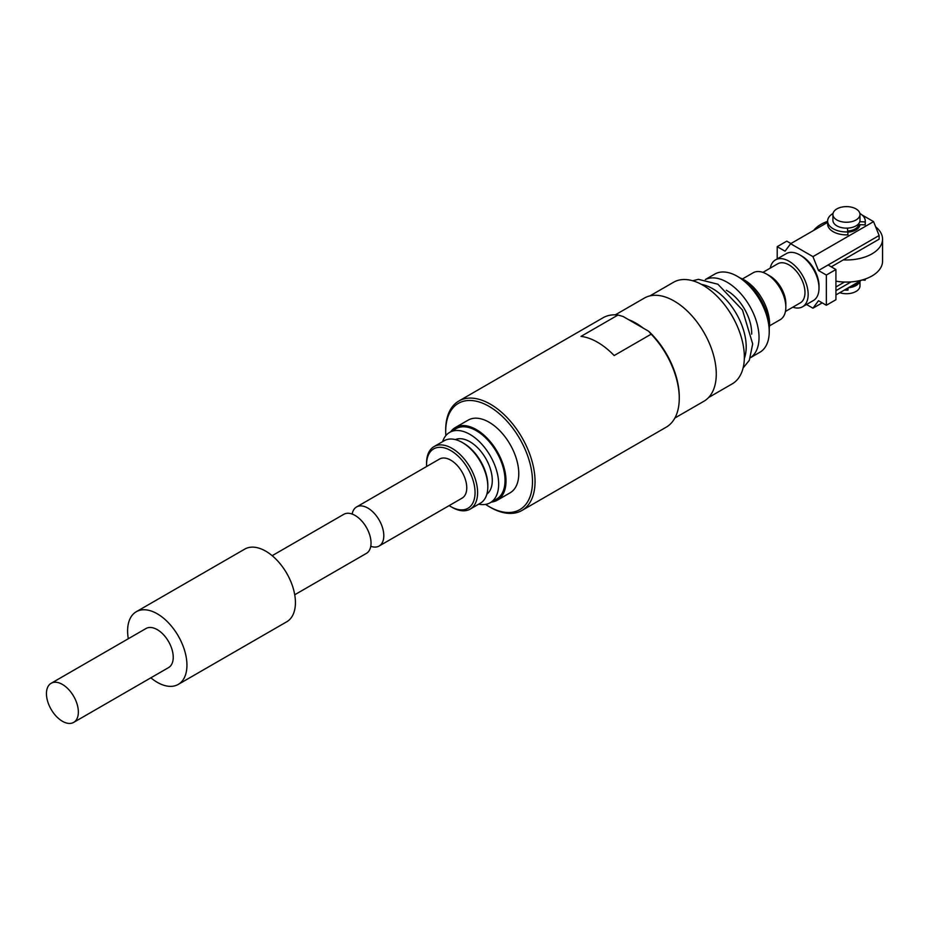 <?xml version="1.0" encoding="UTF-8"?>
<svg xmlns="http://www.w3.org/2000/svg" width="929" height="929" viewBox="0 0 929 929"><rect width="100%" height="100%" fill="white"/><g stroke="black" fill="none" stroke-linecap="round" stroke-linejoin="round"><path stroke-width="1.39" d="M62.406 684.418A22.563 13.029 60 0 1 77.142 704.298A22.563 13.029 60 0 1 73.681 722.379A22.563 13.029 60 0 1 51.118 709.35A22.563 13.029 60 0 1 51.118 683.303A22.563 13.029 60 0 1 62.406 684.418M51.118 683.303L145.992 628.527A22.563 13.029 60 0 1 157.28 629.641A22.563 13.029 60 0 1 172.016 649.522A22.563 13.029 60 0 1 168.555 667.603L73.681 722.379M128.307 638.746A41.968 24.224 60 0 1 136.296 611.723A41.968 24.224 60 0 1 157.28 613.802A41.968 24.224 60 0 1 184.685 650.788A41.968 24.224 60 0 1 178.252 684.406A41.968 24.224 60 0 1 150.858 677.822M136.296 611.723L244.78 549.097A41.968 24.224 60 0 1 265.764 551.176A41.968 24.224 60 0 1 293.169 588.15A41.968 24.224 60 0 1 286.736 621.78L178.252 684.406M294.737 594.757L366.363 553.405A22.563 13.029 -120 0 0 369.823 535.325A22.563 13.029 -120 0 0 355.087 515.444A22.563 13.029 -120 0 0 343.8 514.318L272.174 555.681M618.006 315.024L623.115 316.499L628.561 319.646A59.561 34.385 60 0 1 635.866 323.118A59.561 34.385 60 0 1 643.17 328.076L648.616 331.223A61.372 35.43 60 0 1 679.262 396.811L679.262 398.286A63.172 36.475 -120 0 0 651.171 334.173L614.162 355.54A63.172 36.475 -120 0 0 580.997 336.391L618.006 315.024A63.172 36.475 -120 0 0 603.002 317.788L458.787 401.049A63.172 36.475 60 0 1 506.955 417.435A63.172 36.475 60 0 1 521.959 510.462A63.172 36.475 60 0 1 490.373 507.339L489.095 506.595A61.372 35.43 -120 0 0 532.491 481.547A61.372 35.43 -120 0 0 489.095 406.391A61.372 35.43 -120 0 0 445.699 431.439A61.372 35.43 -120 0 0 445.85 435.608M352.161 514.062A22.563 13.029 60 0 1 356.562 506.955A22.563 13.029 60 0 1 367.849 508.07A22.563 13.029 60 0 1 382.585 527.951A22.563 13.029 60 0 1 379.125 546.031A22.563 13.029 60 0 1 370.764 546.287M379.125 546.031L462.085 498.141A22.563 13.029 -120 0 0 465.545 480.061A22.563 13.029 -120 0 0 450.809 460.18A22.563 13.029 -120 0 0 439.522 459.054L356.562 506.955M449.171 505.597A34.292 19.799 -120 0 0 450.809 506.595L452.086 507.339A36.103 20.844 60 0 0 470.132 509.127L480.339 503.228A36.103 20.844 -120 0 0 487.818 486.703A36.103 20.844 -120 0 0 462.294 442.494A36.103 20.844 -120 0 0 444.248 440.706L434.029 446.594A36.103 20.844 60 0 1 470.132 467.438A36.103 20.844 60 0 1 470.132 509.127M452.086 507.339L450.809 506.595A34.292 19.799 -120 0 0 475.056 492.602A34.292 19.799 -120 0 0 450.809 450.6A34.292 19.799 -120 0 0 426.562 464.593L426.562 463.13A36.103 20.844 60 0 1 434.029 446.594M462.294 442.494L463.571 443.226A34.292 19.799 60 0 1 487.818 485.228L487.818 486.703M426.562 464.593A34.292 19.799 -120 0 0 426.608 466.521M705.413 279.536A45.126 26.047 60 0 1 749.68 306.047A45.126 26.047 60 0 1 750.504 357.642M751.677 334.161A34.745 20.055 -120 0 0 727.117 290.696A34.745 20.055 -120 0 0 726.327 290.254M847.852 231.007A12.182 7.037 0 0 0 858.593 224.586L865.201 224.899A18.812 10.869 0 0 0 865.271 224.017L865.271 221.067A18.812 10.869 0 0 0 859.882 213.461M847.956 231.785A13.54 7.815 0 0 0 859.94 224.644A13.54 7.815 0 0 1 847.98 232.145M858.593 223.784L858.593 224.586M822.2 302.854L812.945 308.207L806.523 304.491M861.497 280.175L835.926 294.934M827.634 222.356L790.614 243.723L812.945 256.625L818.495 270.513L826.345 275.042L826.345 305.258L818.495 300.717L812.945 308.207M861.961 214.913L873.574 221.625L812.945 256.625M831.269 266.832L879.124 239.194L879.124 235.513L828.076 264.986L835.926 269.515L826.345 275.042M835.926 286.98L844.484 282.033M828.076 264.986L818.495 270.513M835.926 269.515L835.926 299.73L826.345 305.258M777.213 258.889L777.213 246.673L785.063 251.202L790.614 243.723M790.939 243.537L786.782 241.145L777.213 246.673M873.574 221.625L879.124 235.513M705.355 279.524L714.773 274.101A45.126 26.047 60 0 1 737.336 276.331A45.126 26.047 60 0 1 769.235 331.595A45.126 26.047 60 0 1 759.887 352.254L750.481 357.688M737.336 276.331L740.518 278.177A40.609 23.446 60 0 1 769.235 327.914L769.235 331.595M740.355 278.073A35.65 20.577 60 0 1 769.235 328.111M742.41 278.979L753.152 272.778A27.069 15.63 60 0 1 766.68 274.125A27.069 15.63 60 0 1 785.829 307.278A27.069 15.63 60 0 1 780.221 319.669L769.479 325.87M766.68 274.125L769.874 275.959A22.563 13.029 60 0 1 785.829 303.597L785.829 307.278M762.883 272.371L777.736 263.79A22.563 13.029 60 0 1 800.299 276.819A22.563 13.029 60 0 1 800.299 302.877L785.446 311.447M770.257 268.109A27.069 15.63 60 0 1 775.483 259.888A27.069 15.63 60 0 1 802.551 275.518A27.069 15.63 60 0 1 802.551 306.779A27.069 15.63 60 0 1 792.82 307.197M775.483 259.888L786.329 253.617A27.069 15.63 60 0 1 799.869 254.964A27.069 15.63 60 0 1 819.006 288.118A27.069 15.63 60 0 1 813.409 300.52L802.551 306.779M799.869 254.964L801.785 256.067A24.363 14.063 60 0 1 819.006 285.911L819.006 288.118M851.115 281.893L835.926 290.661M843.288 259.888A36.103 20.844 0 0 0 882.55 239.125A36.103 20.844 0 0 0 875.675 226.885M827.634 221.334A36.103 20.844 0 0 0 813.641 230.438M835.926 281.162A36.103 20.844 0 0 0 882.55 261.223L882.55 239.125M832.918 214.436L832.918 220.336A13.54 7.815 0 0 0 836.878 225.863A13.54 7.815 0 0 0 851.638 227.547A13.54 7.815 0 0 0 859.987 220.336L859.987 214.436A13.54 7.815 0 0 0 846.447 206.621A13.54 7.815 0 0 0 832.918 214.436A13.54 7.815 0 0 0 836.878 219.964A13.54 7.815 0 0 0 851.638 221.659A13.54 7.815 0 0 0 859.987 214.436M833.023 213.461A18.812 10.869 0 0 0 827.634 221.067L827.634 224.017A18.812 10.869 0 0 0 847.98 234.84L847.445 228.128M859.778 221.694L865.201 221.95A18.812 10.869 0 0 0 865.271 221.067M827.634 221.067A18.812 10.869 0 0 0 847.98 231.902M865.201 221.95L865.201 224.899M850.163 286.713A12.182 7.037 0 0 0 858.059 282.161M859.848 281.127A13.54 7.815 180 0 1 848.363 287.758M839.781 292.716A13.54 7.815 0 0 0 859.987 285.911L859.987 281.046M862.077 280.012L865.201 280.163L865.201 279.037M865.201 280.163A18.812 10.869 0 0 0 865.271 279.281L865.271 279.014M844.345 290.08A18.812 10.869 0 0 0 847.98 290.103L847.98 287.978M701.581 284.448A47.484 27.417 60 0 1 712.613 288.664A47.484 27.417 60 0 1 744.326 358.501M615.335 314.838L644.378 298.07A59.561 34.385 60 0 1 674.152 301.019A59.561 34.385 60 0 1 713.066 353.508A59.561 34.385 60 0 1 703.938 401.235L674.895 418.004M649.986 295.863L673.537 282.265A58.655 33.862 60 0 1 702.87 285.168A58.655 33.862 60 0 1 741.191 336.867A58.655 33.862 60 0 1 732.203 383.874L708.653 397.473M729.66 311.981A41.085 23.724 60 0 1 734.537 320.412M521.959 510.462L666.174 427.201A63.172 36.475 -120 0 0 679.262 398.286M445.699 431.439L445.699 429.964A63.172 36.475 60 0 1 458.787 401.049M485.553 504.389A61.372 35.43 -120 0 0 489.095 506.595L490.373 507.339M497.317 500.208L510.079 492.834A41.968 24.224 -120 0 0 516.512 459.205A41.968 24.224 -120 0 0 489.095 422.231A41.968 24.224 -120 0 0 468.111 420.152L455.349 427.514A41.968 24.224 60 0 1 476.333 429.593A41.968 24.224 60 0 1 503.75 466.579A41.968 24.224 60 0 1 497.317 500.208A41.968 24.224 60 0 1 491.348 502.078M442.599 441.658A40.609 23.446 60 0 1 449.648 432.38A40.609 23.446 60 0 1 469.946 434.389A40.609 23.446 60 0 1 496.481 470.179A40.609 23.446 60 0 1 490.257 502.717A40.609 23.446 60 0 1 478.702 504.18M455.361 439.591A31.586 18.232 60 0 1 469.946 441.751A31.586 18.232 60 0 1 490.257 468.53A31.586 18.232 60 0 1 486.854 494.158M449.648 432.38L456.023 428.687A40.609 23.446 60 0 1 476.333 430.708A40.609 23.446 60 0 1 502.856 466.486A40.609 23.446 60 0 1 496.632 499.036L490.257 502.717M450.739 431.741A41.968 24.224 60 0 1 455.349 427.514M651.171 334.173L648.616 331.223M628.561 319.646L643.17 328.076M692.72 280.767L698.399 279.327L717.885 284.216L742.48 310.019L752.687 343.951L749.32 360.324L743.084 368"/></g></svg>
